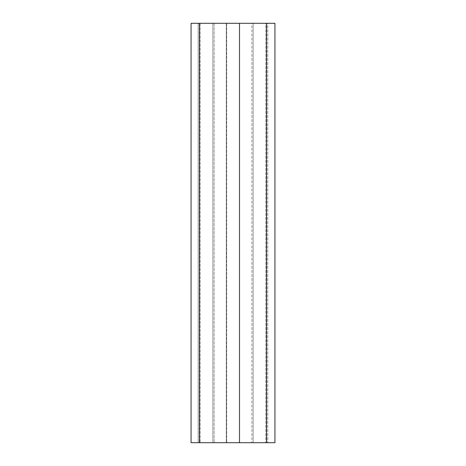 <?xml version="1.0" encoding="UTF-8"?>
<svg xmlns="http://www.w3.org/2000/svg" width="466" height="466" viewBox="0 0 466 466"><rect width="100%" height="100%" fill="white"/><g stroke="black" fill="none" stroke-linecap="round" stroke-linejoin="round"><path stroke-width="0.35" stroke-dasharray="2.33 1.75" d="M191.06 23.3L274.94 23.3L274.94 442.7L199.448 442.7L266.552 442.7L253.131 442.7L253.131 23.3L253.131 442.7L239.71 442.7L239.71 23.3L239.71 442.7L226.29 442.7L226.29 23.3L226.29 442.7L212.869 442.7L212.869 23.3L212.869 442.7L191.06 442.7L191.06 23.3M265.882 23.3L251.873 23.3L251.873 442.7L251.873 23.3L239.291 23.3L239.291 442.7L239.291 23.3L226.709 23.3L226.709 442.7L226.709 23.3L214.127 23.3L214.127 442.7L214.127 23.3L199.448 23.3L199.448 442.7L199.448 23.3L198.19 23.3L198.19 442.7L198.19 23.3L199.448 23.3L199.448 442.7L199.448 23.3L198.19 23.3L198.19 442.7L198.19 23.3L199.448 23.3L199.448 442.7L199.448 23.3L266.552 23.3L266.552 442.7L266.552 23.3L267.81 23.3L267.81 442.7L267.81 23.3L266.552 23.3L266.552 442.7L266.552 23.3L267.81 23.3L267.81 442.7L267.81 23.3L266.552 23.3L266.552 442.7L266.552 23.3L265.882 23.3L265.882 442.7L265.882 23.3M199.448 23.3L199.448 442.7M266.552 23.3L266.552 442.7M200.118 23.3L200.118 442.7L200.118 23.3"/><path stroke-width="0.7" d="M199.448 23.3L274.94 23.3L274.94 442.7L191.06 442.7L191.06 23.3L199.448 23.3L199.448 442.7M266.552 23.3L266.552 442.7"/></g></svg>
